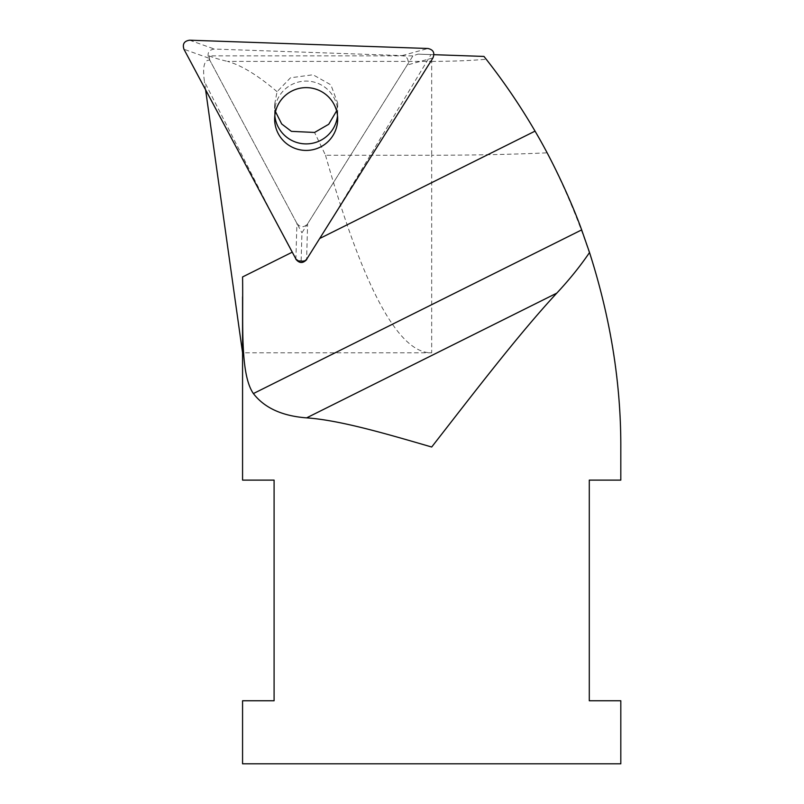 <?xml version="1.0" encoding="UTF-8"?>
<svg xmlns="http://www.w3.org/2000/svg" width="804" height="804" viewBox="0 0 804 804"><rect width="100%" height="100%" fill="white"/><g stroke="black" fill="none" stroke-linecap="round" stroke-linejoin="round"><path stroke-width="0.6" stroke-dasharray="4.02 3.01" d="M296.907 223.401C300.334 227.703 303.902 227.833 307.62 223.773L407.206 65.023C409.236 59.918 407.558 56.772 402.171 55.587L214.367 49.054C208.919 49.858 207.02 52.883 208.688 58.109L296.907 223.401L295.892 258.978C299.319 263.28 302.887 263.4 306.605 259.35L307.62 223.773M274.717 110.299A31.517 31.396 180 0 0 274.817 115.766A31.517 31.396 -0 0 1 307.259 81.114A31.517 31.396 -0 0 1 337.68 112.49A31.517 31.396 180 0 0 307.259 81.114A31.517 31.396 180 0 0 274.717 110.299M337.509 115.766A31.517 31.396 180 0 0 337.68 112.49A31.517 31.396 -0 0 1 337.509 115.766M336.605 110.882L337.68 103.093L330.866 84.832L313.017 74.772L290.495 77.797L277.068 91.696L274.646 104.289L275.511 111.716M277.068 91.696C257.943 75.375 241.421 65.275 227.532 61.385L431.688 61.385L431.688 155.242L325.509 155.242L314.565 132.459M301.148 260.717L301.942 232.828L412.954 55.858L417.979 54.129L430.984 54.582L331.931 218.969M274.546 218.969L204.467 81.706C202.407 66.832 204.186 59.647 209.774 60.159L301.942 232.828M209.774 60.159L209.05 55.858L412.954 55.858M325.509 155.242C363.056 287.711 398.452 353.579 431.688 352.825L242.567 352.825M205.603 89.817L204.467 81.706M209.05 55.858C213.633 57.777 219.793 59.627 227.532 61.385M431.688 61.385C451.647 61.365 469.817 60.662 486.219 59.265L483.978 56.431L417.979 54.129M433.959 54.682L430.984 54.582M620.809 763.8L242.567 763.8M242.567 700.756L274.094 700.756L274.094 480.119L242.567 480.119M486.219 59.265C487.053 59.536 525.454 110.118 547.122 152.83C512.962 154.408 474.481 155.212 431.688 155.242L431.688 352.825M547.122 152.83C596.92 249.883 621.482 348.464 620.809 448.602M242.567 276.948L242.567 296.797M620.809 480.119L589.292 480.119L589.292 700.756L620.809 700.756M432.954 57.918L407.206 65.023M402.171 55.587L427.919 48.491M189.633 40.2L214.367 49.054M208.688 58.109L183.955 49.255M274.636 104.289L274.636 119.032M337.68 103.093L337.68 119.032"/><path stroke-width="1.21" d="M295.892 258.978L183.955 49.255C182.287 44.019 184.186 41.004 189.633 40.2L427.919 48.491C433.306 49.667 434.984 52.813 432.954 57.918L306.605 259.35M274.817 115.766A31.517 31.396 180 0 0 337.509 115.766A31.517 31.396 -0 0 1 274.817 115.766M274.717 116.841A31.517 31.396 -0 0 1 307.259 87.646A31.517 31.396 -0 0 1 337.68 119.032A31.517 31.396 -0 0 1 306.163 150.428A31.517 31.396 -0 0 1 274.717 116.841M275.511 111.716L281.701 123.977L291.41 131.364L314.565 132.449L328.736 124.258L336.605 110.882M295.802 258.798L274.546 218.969L296.033 259.2L298.435 260.918L303.007 261.159L305.118 260.697L306.716 259.179L331.931 218.969L306.716 259.179M295.802 259.129C299.269 263.451 302.907 263.591 306.706 259.551M556.78 293.138L306.595 417.869C340.233 420.15 387.779 434.271 431.688 447.014C472.702 394.452 518.148 334.755 556.78 293.138C569.363 279.691 580.277 266.144 589.533 252.506C610.698 318.685 621.12 384.051 620.809 448.602L620.809 480.119L589.292 480.119L589.292 700.756L620.809 700.756L620.809 763.8L242.567 763.8L242.567 700.756L274.094 700.756L274.094 480.119L242.567 480.119L242.567 352.825L205.603 89.817M589.533 252.506L581.664 229.894C574.579 210.055 557.303 168.9 535.042 131.132A630.406 630.406 0 0 0 483.978 56.431L433.959 54.682M306.595 417.869C282.184 416.01 264.446 407.909 253.391 393.568C239.753 373.85 243.31 322.866 242.567 276.948L292.153 252.225M242.567 296.797L242.567 352.825M319.821 238.436L535.042 131.132M253.391 393.568L581.664 229.894"/></g></svg>
